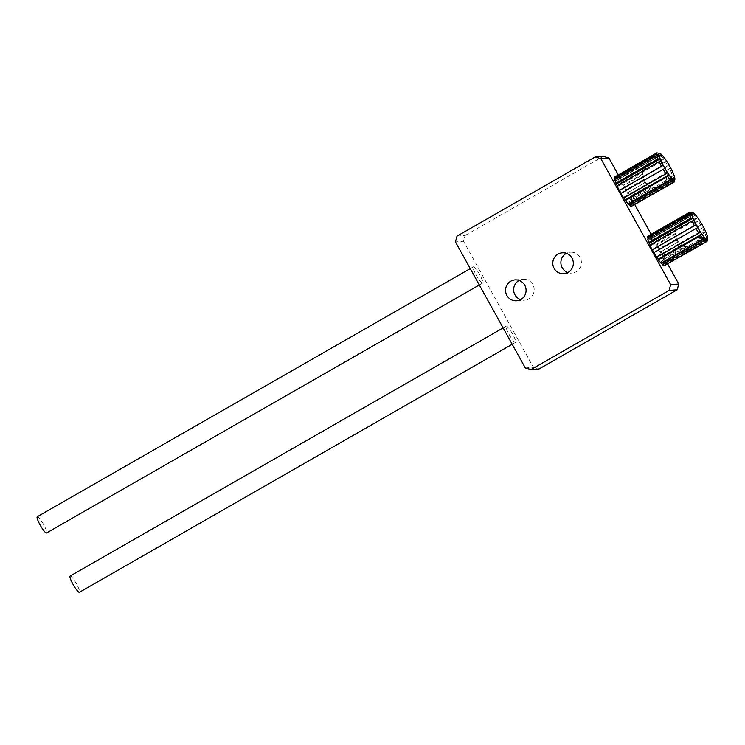 <?xml version="1.0" encoding="UTF-8"?>
<svg xmlns="http://www.w3.org/2000/svg" width="745" height="745" viewBox="0 0 745 745"><rect width="100%" height="100%" fill="white"/><g stroke="black" fill="none" stroke-linecap="round" stroke-linejoin="round"><path stroke-width="0.56" stroke-dasharray="3.73 2.79" d="M618.303 174.945L634.796 204.698M651.186 234.265L667.678 264.019M614.849 176.928L615.631 178.334L616.273 178.288L615.491 176.882A17.014 2.943 -119.8 0 1 617.186 178.036L619.086 180.709L618.564 179.48A17.014 2.943 -119.8 0 1 621.172 182.795L622.922 185.337A17.014 2.943 -119.8 0 1 625.744 189.928L627.392 192.89A17.014 2.943 -119.8 0 1 629.674 197.527L630.773 200.116A17.014 2.943 -119.8 0 1 631.909 203.553L631.08 202.342L632.17 205.08A17.014 2.943 -119.8 0 1 631.853 206.384M631.713 206.142L631.071 204.977L630.419 205.033L631.201 206.44M628.557 203.599L627.607 202.612L628.128 203.841M624.049 197.825L623.649 197.257L623.779 197.974M617.018 185.794L617.679 186.474L617.316 185.626M614.783 179.768L615.621 180.979L615.351 179.443L656.95 155.612M684.459 246.455L688.65 246.856L691.351 246.288L697.571 241.939L699.564 238.856L700.505 234.032L700.747 234.954L699.844 229.386A12.758 12.525 -94.4 0 0 698.195 226.415L693.995 222.764L689.963 221.535L686.694 221.414L676.283 229.367L675.464 234.181L675.752 233.222L676.59 238.8A12.758 12.525 -94.4 0 0 678.229 241.762L681.433 244.965L684.459 246.455L663.003 258.748L663.655 259.437A17.014 2.943 -119.8 0 1 664.791 262.864L663.963 261.653L665.052 264.391A17.014 2.943 -119.8 0 1 664.726 265.704M664.084 265.751L663.301 264.345L664.596 265.462M661.011 263.153L660.489 261.923L661.439 262.911M656.652 257.295L656.531 256.569L656.922 257.137M650.199 244.937L650.553 245.794L649.901 245.105M689.833 214.933L648.234 238.763L648.495 240.29L647.666 239.08M663.003 258.748L661.895 256.159L662.556 256.839A17.014 2.943 -119.8 0 0 660.266 252.21L658.627 249.24A17.014 2.943 -119.8 0 0 655.805 244.658L654.054 242.106A17.014 2.943 -119.8 0 0 651.447 238.791L651.968 240.02L650.59 238.586L650.068 237.348A17.014 2.943 -119.8 0 0 648.374 236.193L649.156 237.599L648.504 237.655L647.722 236.249M457.03 236.109L465.113 235.485L463.539 241.278L455.446 241.901M525.318 367.946L533.401 367.322L463.539 241.278M476.204 275.091A9.359 1.62 60.2 0 0 482.639 283.072A9.359 1.62 60.2 0 0 479.389 274.151A9.359 1.62 60.2 0 0 473.336 266.84A9.359 1.62 60.2 0 0 476.204 275.091M509.086 334.403A9.359 1.62 60.2 0 0 515.521 342.383A9.359 1.62 60.2 0 0 512.271 333.462A9.359 1.62 60.2 0 0 506.218 326.152A9.359 1.62 60.2 0 0 509.086 334.403M533.401 367.322L539.091 368.952M643.624 181.082A12.758 12.525 -94.4 0 0 655.507 187.554A12.758 12.525 -94.4 0 0 665.425 168.594A12.758 12.525 -94.4 0 0 653.542 162.121A12.758 12.525 -94.4 0 0 643.624 181.082M622.922 185.337L642.87 173.902L642.581 174.87L623.043 186.064M661.653 163.937L661.113 163.453L665.08 161.181L666.57 161.125L661.653 163.937L657.984 162.494L664.829 158.573L663.329 158.638L657.09 162.214L657.984 162.494M642.581 174.87L642.758 171.229L621.302 183.521M666.57 161.125L664.829 158.573M642.758 171.229L643.41 170.056L621.172 182.795M618.564 179.48L660.722 155.323L662.622 155.77L661.234 154.327L617.707 179.266M662.622 155.77L619.086 180.709M661.234 154.327L659.344 153.88L617.186 178.036M659.8 153.349L616.273 178.288M659.157 153.395L615.631 178.334M615.491 176.882L657.379 152.883M659.148 156.031L615.621 180.979M661.206 161.535L617.679 186.474M664.791 168.426L621.255 193.365M667.185 172.309L623.649 197.257M671.133 177.664L627.607 202.612M673.955 180.085L630.419 205.033M673.853 180.467L631.071 204.977M632.17 205.08L674.327 180.923L674.607 177.403L631.08 202.342M674.868 178.921L631.341 203.869M674.607 177.403L674.067 179.396L631.909 203.553M630.773 200.116L653.011 187.377L651.577 187.135L630.121 199.436M666.812 178.409L666.691 179.536L672.931 175.96L673.648 174.488L666.812 178.409L667.632 174.712L672.549 171.899L671.832 173.371L667.874 175.643L667.632 174.712M651.577 187.135L648.56 185.645L629.022 196.838M673.648 174.488L672.549 171.899M648.56 185.645L649.631 186.092L629.674 197.527M671.832 173.371A17.014 2.943 60.2 0 0 669.55 168.733L670.612 167.979L669.867 166.442L668.963 165.008L667.902 165.772A17.014 2.943 60.2 0 0 665.08 161.181M674.067 179.396A17.014 2.943 60.2 0 0 672.931 175.96M674.281 181.771A17.014 2.943 60.2 0 0 674.327 180.923M659.344 153.88A17.014 2.943 60.2 0 0 657.649 152.725M657.09 162.214L653.812 162.093L643.41 170.056M642.87 173.902L644.015 179.461L625.744 189.928M627.392 192.89L645.347 182.451A12.758 12.525 85.6 0 1 643.708 179.48L644.015 179.461M645.654 182.423L649.631 186.092M653.011 187.377L656.187 187.498L660.731 185.952L664.698 182.618L666.691 179.536M667.874 175.643L667.269 170.046L669.55 168.733M667.902 165.772L665.313 167.103A12.758 12.525 85.6 0 1 666.961 170.065L667.269 170.046M665.62 167.076L661.113 163.453M645.347 182.451L627.085 192.918M670.612 167.979L666.961 170.065M643.708 179.48L625.437 189.947M668.963 165.008L665.313 167.103M676.507 240.402A12.758 12.525 -94.4 0 0 688.38 246.874A12.758 12.525 -94.4 0 0 698.307 227.905A12.758 12.525 -94.4 0 0 686.424 221.433A12.758 12.525 -94.4 0 0 676.507 240.402M663.655 259.437L685.894 246.688M681.433 244.965L661.895 256.159M699.564 238.856L705.813 235.28L706.53 233.809L705.431 231.211L700.505 234.032M706.53 233.809L699.685 237.73M682.504 245.403L662.556 256.839M705.431 231.211L704.714 232.682L700.747 234.954M660.266 252.21L678.537 241.743M700.151 229.358L703.494 227.29L699.844 229.386M704.714 232.682A17.014 2.943 60.2 0 0 702.423 228.054M678.229 241.762L659.958 252.229M676.59 238.8L658.319 249.268M703.494 227.29L701.846 224.32L698.195 226.415M676.898 238.772L658.627 249.24M701.846 224.32L698.503 226.396M655.805 244.658L675.752 233.222M693.995 222.764L697.953 220.501L699.453 220.436L694.536 223.258M700.784 225.083A17.014 2.943 60.2 0 0 697.953 220.501M676.283 229.367L654.054 242.106M651.447 238.791L693.604 214.635L695.495 215.082L694.116 213.638L650.59 238.586M699.453 220.436L697.702 217.894L696.212 217.95A17.014 2.943 60.2 0 0 693.604 214.635M696.212 217.95L689.963 221.535M675.464 234.181L655.926 245.375M675.631 230.54L654.175 242.833M697.702 217.894L690.866 221.814M665.052 264.391L707.21 240.235L707.489 236.714L663.963 261.653M707.75 238.242L664.223 263.181M707.489 236.714L706.949 238.707L664.791 262.864M706.828 239.406L663.301 264.345M706.726 239.778L663.953 264.298M704.016 236.984L660.489 261.923M700.058 231.63L656.531 256.569M697.665 227.737L654.138 252.685M694.089 220.846L650.553 245.794M692.021 215.352L648.495 240.29M692.682 212.66L649.156 237.599M692.031 212.707L648.504 237.655M648.374 236.193L690.252 212.195M695.495 215.082L651.968 240.02M694.116 213.638L692.217 213.2L650.068 237.348M692.217 213.2A17.014 2.943 60.2 0 0 690.531 212.036M707.154 241.091A17.014 2.943 60.2 0 0 707.21 240.235M706.949 238.707A17.014 2.943 60.2 0 0 705.813 235.28M663.329 158.638A17.014 2.943 60.2 0 0 660.722 155.323M37.25 516.723A9.359 1.62 -119.8 0 1 43.303 524.042A9.359 1.62 -119.8 0 1 46.553 532.964M70.132 576.043A9.359 1.62 -119.8 0 1 76.186 583.354A9.359 1.62 -119.8 0 1 79.436 592.275M567.848 272.54A10.458 10.262 -94.4 0 0 580.085 257.528A10.458 10.262 -94.4 0 0 566.368 253.384M520.606 299.611A10.458 10.262 -94.4 0 0 532.843 284.599A10.458 10.262 -94.4 0 0 519.125 280.455M465.113 235.485L603.208 156.357M473.336 266.84L470.253 268.61M482.639 283.072L479.324 284.972M506.218 326.152L503.126 327.921M515.521 342.383L512.197 344.283M563.863 273.704L571.955 273.08M562.261 252.853L570.353 252.229M516.62 300.775L524.713 300.151M515.019 279.924L523.111 279.3"/><path stroke-width="1.12" d="M595.125 156.981L600.815 158.601L608.898 157.987L603.208 156.357L595.125 156.981L457.03 236.109L455.446 241.901L525.318 367.946L531.008 369.567L669.094 290.438L677.186 289.814L678.769 284.031L670.677 284.646L600.815 158.601M608.898 157.987L618.303 174.945M634.796 204.698L651.186 234.265M667.678 264.019L678.769 284.031M621.19 193.253L619.309 190.422L661.467 166.265L663.143 165.455L664.046 166.899L664.791 168.426L620.948 193.393A17.014 2.943 -119.8 0 0 623.779 197.974L665.928 173.827L667.185 172.309L668.135 173.538L668.926 174.851L667.678 176.369L625.521 200.526A17.014 2.943 -119.8 0 0 628.128 203.841L670.286 179.685L671.133 177.664L671.906 178.344L672.521 179.107L671.664 181.128L629.516 205.285A17.014 2.943 -119.8 0 0 631.201 206.44L673.359 182.283L673.955 180.085L674.597 180.039L674.011 182.236L631.713 206.142M629.516 205.285L628.557 203.599M625.521 200.526L624.049 197.825M619.309 190.422A17.014 2.943 -119.8 0 1 617.018 185.794L659.176 161.637A17.014 2.943 60.2 0 0 661.467 166.265M617.316 185.626L615.919 183.196A17.014 2.943 -119.8 0 1 614.783 179.768L656.941 155.612A17.014 2.943 60.2 0 0 658.077 159.048L660.107 158.936L660.74 160.194L661.206 161.535L659.176 161.637M615.351 179.443L614.523 178.241A17.014 2.943 -119.8 0 1 614.849 176.928L657.006 152.772A17.014 2.943 60.2 0 0 656.68 154.085L658.887 154.504L659.148 156.031L656.941 155.612L658.887 154.504M664.596 265.462L706.884 241.548A17.014 2.943 60.2 0 0 707.154 241.091L707.731 238.828A15.31 2.645 -119.8 0 1 707.238 239.331L706.726 239.778M656.922 257.137L658.403 259.837A17.014 2.943 -119.8 0 0 661.011 263.153L703.168 238.996L704.016 236.984L705.394 238.419L704.546 240.439A17.014 2.943 60.2 0 0 706.241 241.594L664.084 265.751A17.014 2.943 -119.8 0 1 662.389 264.596L661.439 262.911M698.81 233.138L656.652 257.295A17.014 2.943 -119.8 0 1 653.831 252.704L695.988 228.547A17.014 2.943 60.2 0 0 698.81 233.138L700.058 231.63L701.809 234.172L658.282 259.111M692.99 218.257L649.454 243.196L648.802 242.516L690.96 218.359L692.99 218.257L694.089 220.846L692.058 220.948L649.901 245.105A17.014 2.943 -119.8 0 0 652.182 249.743L654.073 252.564M649.454 243.196L650.199 244.937M648.802 242.516A17.014 2.943 -119.8 0 1 647.666 239.08L689.823 214.923A17.014 2.943 60.2 0 0 690.96 218.359M690.252 212.195L692.682 212.66L689.879 212.092L647.722 236.249A17.014 2.943 -119.8 0 0 647.405 237.553L648.234 238.763M670.677 284.646L669.094 290.438M572.002 258.152A10.458 10.262 85.6 0 1 563.863 273.704A10.458 10.262 85.6 0 1 552.827 264.065A10.458 10.262 85.6 0 1 572.002 258.152M524.759 285.223A10.458 10.262 85.6 0 1 516.62 300.775A10.458 10.262 85.6 0 1 505.585 291.137A10.458 10.262 85.6 0 1 524.759 285.223M677.186 289.814L539.091 368.952L531.008 369.567M614.523 178.241L656.68 154.085M660.107 158.936L616.581 183.885M615.919 183.196L658.077 159.048M663.143 165.455L619.616 190.403M668.926 174.851L625.4 199.8M672.521 179.107L628.994 204.046M674.597 180.039L673.853 180.467M669.867 166.442A15.31 2.645 -119.8 0 1 673.182 173.147A15.31 2.645 -119.8 0 1 674.821 178.111A15.31 2.645 -119.8 0 1 674.858 179.517A15.31 2.645 -119.8 0 1 674.355 180.02A15.31 2.645 -119.8 0 1 671.906 178.344A15.31 2.645 -119.8 0 1 668.135 173.538A15.31 2.645 -119.8 0 1 664.046 166.899A15.31 2.645 -119.8 0 1 660.74 160.194A15.31 2.645 -119.8 0 1 659.092 155.221A15.31 2.645 -119.8 0 1 659.558 153.321A15.31 2.645 -119.8 0 1 659.865 153.358A15.31 2.645 -119.8 0 1 662.007 154.997A15.31 2.645 -119.8 0 1 665.779 159.803A15.31 2.645 -119.8 0 1 669.867 166.442M674.011 182.236A17.014 2.943 60.2 0 0 674.281 181.771L674.858 179.517M671.664 181.128A17.014 2.943 60.2 0 0 673.359 182.283M667.678 176.369A17.014 2.943 60.2 0 0 670.286 179.685M663.106 169.236A17.014 2.943 60.2 0 0 665.928 173.827M706.241 241.594L707.238 239.331A15.31 2.645 -119.8 0 1 704.789 237.655A15.31 2.645 -119.8 0 1 701.017 232.85A15.31 2.645 -119.8 0 1 696.929 226.21L697.665 227.737L695.988 228.547M707.48 239.35L706.884 241.548M705.394 238.419L661.867 263.367M704.546 240.439L662.389 264.596M701.809 234.172L700.561 235.681L658.403 259.837M652.182 249.743L694.34 225.586L696.026 224.776L696.929 226.21A15.31 2.645 -119.8 0 1 693.614 219.505A15.31 2.645 -119.8 0 1 691.975 214.541L692.021 215.352L689.823 214.923L691.76 213.824L691.975 214.541A15.31 2.645 -119.8 0 1 692.44 212.642A15.31 2.645 -119.8 0 1 692.748 212.679A15.31 2.645 -119.8 0 1 694.889 214.318A15.31 2.645 -119.8 0 1 698.661 219.114A15.31 2.645 -119.8 0 1 702.749 225.763A15.31 2.645 -119.8 0 1 706.055 232.468A15.31 2.645 -119.8 0 1 707.703 237.431A15.31 2.645 -119.8 0 1 707.731 238.828M696.026 224.776L652.49 249.715M647.405 237.553L689.563 213.405L691.76 213.824M689.879 212.092A17.014 2.943 60.2 0 0 689.563 213.405M692.058 220.948A17.014 2.943 60.2 0 0 694.34 225.586M700.561 235.681A17.014 2.943 60.2 0 0 703.168 238.996M479.324 284.972L46.553 532.964A9.359 1.62 -119.8 0 1 40.118 524.983A9.359 1.62 -119.8 0 1 37.25 516.723L470.253 268.61M512.197 344.283L79.436 592.275A9.359 1.62 -119.8 0 1 73.001 584.294A9.359 1.62 -119.8 0 1 70.132 576.043L503.126 327.921M566.368 253.384A10.458 10.262 -94.4 0 0 567.848 272.54M519.125 280.455A10.458 10.262 -94.4 0 0 520.606 299.611"/></g></svg>
